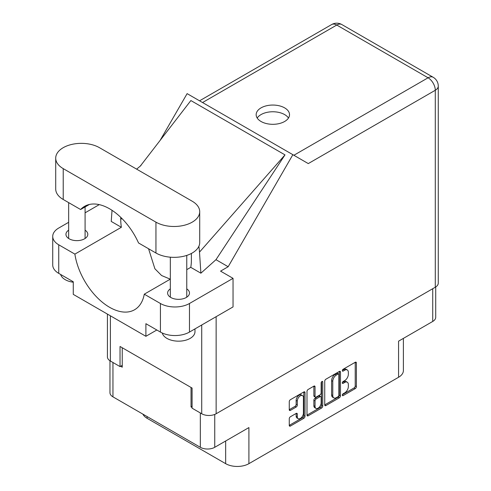 <?xml version="1.0" encoding="UTF-8"?>
<svg xmlns="http://www.w3.org/2000/svg" width="491" height="491" viewBox="0 0 491 491"><rect width="100%" height="100%" fill="white"/><g stroke="black" fill="none" stroke-linecap="round" stroke-linejoin="round"><path stroke-width="0.74" d="M302.511 395.593L301.351 394.924A4.315 2.492 120 0 0 299.191 395.132A4.315 2.492 120 0 0 296.141 400.417L297.307 401.092A4.315 2.492 120 0 1 300.357 395.807A4.315 2.492 120 0 1 302.511 395.593A4.315 2.492 120 0 1 303.407 397.569L303.407 413.177A4.315 2.492 120 0 1 301.523 417.516A4.315 2.492 120 0 1 298.197 418.67A4.315 2.492 120 0 1 297.307 416.699L297.307 414.097A1.614 0.933 120 0 0 296.969 413.354A1.614 0.933 120 0 0 296.165 413.434L290.402 416.761A1.614 0.933 120 0 0 289.26 418.737L289.26 425.39A1.614 0.933 120 0 0 289.598 426.127A1.614 0.933 120 0 0 290.402 426.047L303.861 418.277A1.614 0.933 120 0 0 305.003 416.3L305.003 392.597A1.614 0.933 120 0 0 304.666 391.855A1.614 0.933 120 0 0 303.861 391.935L290.402 399.705A1.614 0.933 120 0 0 289.26 401.681L289.26 409.715A1.614 0.933 120 0 0 289.598 410.458A1.614 0.933 120 0 0 290.402 410.372L296.165 407.051A1.614 0.933 120 0 0 297.307 405.075L297.307 401.092M321.943 381.501L322.74 381.961A1.129 0.651 120 0 0 322.507 381.446A1.129 0.651 120 0 0 321.943 381.501A1.129 0.651 120 0 0 321.139 382.882L321.139 392.892A1.614 0.933 120 0 1 320.003 394.868L316.179 397.072A1.614 0.933 120 0 1 315.375 397.151A1.614 0.933 120 0 1 315.038 396.415L315.038 386.798A1.614 0.933 120 0 0 314.706 386.061A1.614 0.933 120 0 0 313.896 386.141L315.038 386.798M324.735 381.2L324.735 404.909A1.614 0.933 120 0 0 325.067 405.646A1.614 0.933 120 0 0 325.877 405.566L339.336 397.796A1.614 0.933 120 0 0 340.472 395.82L340.472 372.117A1.614 0.933 120 0 0 340.14 371.38A1.614 0.933 120 0 0 339.336 371.46L325.877 379.23A1.614 0.933 120 0 0 324.735 381.2M344.694 392.861L343.123 393.764A1.129 0.651 120 0 0 342.387 394.758A1.129 0.651 120 0 0 342.558 395.666A1.129 0.651 120 0 0 343.123 395.611L355.245 388.614A1.614 0.933 120 0 0 356.386 386.638L356.386 362.929A1.614 0.933 120 0 0 356.049 362.192A1.614 0.933 120 0 0 355.245 362.272L343.123 369.269A1.129 0.651 120 0 0 342.387 370.263A1.129 0.651 120 0 0 342.558 371.165A1.129 0.651 120 0 0 343.123 371.11L344.694 370.208A5.162 2.983 120 0 1 347.272 369.95A5.162 2.983 120 0 1 348.346 372.313L348.346 374.289A5.162 2.983 120 0 1 344.694 380.611L343.123 381.513A1.129 0.651 120 0 0 342.387 382.514A1.129 0.651 120 0 0 342.558 383.416A1.129 0.651 120 0 0 343.123 383.361L344.694 382.452A5.162 2.983 120 0 1 347.272 382.201A5.162 2.983 120 0 1 348.346 384.563L348.346 386.54A5.162 2.983 120 0 1 344.694 392.861M306.998 415.122L320.433 407.364L321.599 408.039A1.614 0.933 120 0 0 322.74 406.063L322.74 381.961M321.599 408.039L308.139 415.809A1.614 0.933 120 0 1 307.335 415.889A1.614 0.933 120 0 1 306.998 415.147L306.998 391.444A1.614 0.933 120 0 1 308.139 389.467L313.896 386.141M147.116 416.577L147.116 418.32L225.664 463.67A16.43 9.489 0 0 0 248.906 463.67L398.569 377.266A16.43 9.489 0 0 0 403.381 370.558L403.381 338.391M398.569 377.266L398.569 341.171L432.731 321.445A10.188 5.88 0 0 0 435.713 317.29L435.713 286.971M109.966 360.762L109.966 392.696A10.188 5.88 0 0 0 112.955 396.851L200.334 447.301A10.188 5.88 0 0 0 214.745 447.301L248.906 427.575L248.906 463.67M147.116 418.32A16.43 9.489 180 0 1 142.893 414.14M192.085 406.309L191.036 406.916L192.085 407.518M191.036 406.916L191.036 387.46M120.62 366.261L122.247 367.2L122.247 347.745M347.272 382.201L346.112 381.525A5.162 2.983 120 0 0 343.534 381.783L344.694 382.452M342.417 382.428L343.534 381.783M347.272 369.95L346.112 369.281A5.162 2.983 120 0 0 343.534 369.533L344.694 370.208M342.417 370.177L343.534 369.533M342.417 394.678L354.085 387.939A1.614 0.933 120 0 0 355.22 385.963L355.22 362.284M324.735 404.885L338.17 397.127A1.614 0.933 120 0 0 339.312 395.151L339.312 371.472M338.078 396.679A1.129 0.651 120 0 0 338.876 395.298L338.876 374.486A1.129 0.651 120 0 0 338.643 373.97A1.129 0.651 120 0 0 338.078 374.025L336.427 374.983A5.162 2.983 120 0 0 332.775 381.304L332.775 395.525A5.162 2.983 120 0 0 333.843 397.888A5.162 2.983 120 0 0 336.427 397.63L338.078 396.679M338.643 373.97L337.483 373.301A1.129 0.651 120 0 0 336.918 373.356L338.078 374.025M333.843 397.888L332.683 397.219A5.162 2.983 120 0 1 331.615 394.856L331.615 380.629A5.162 2.983 120 0 1 335.261 374.308L336.918 373.356M313.878 386.153L313.878 395.746A1.614 0.933 120 0 0 314.209 396.483L315.375 397.151M321.574 381.808L321.574 405.388L322.74 406.063M315.038 406.388A4.315 2.492 120 0 0 315.934 408.365A4.315 2.492 120 0 0 319.26 407.211A4.315 2.492 120 0 0 321.139 402.865L321.139 397.366A1.614 0.933 120 0 0 320.807 396.63A1.614 0.933 120 0 0 320.003 396.71L316.179 398.919A1.614 0.933 120 0 0 315.038 400.895L315.038 406.388L313.878 405.719A4.315 2.492 120 0 0 314.774 407.696L315.934 408.365M320.807 396.63L319.647 395.961A1.614 0.933 120 0 0 318.837 396.041L320.003 396.71M313.878 405.719L313.878 400.22A1.614 0.933 120 0 1 315.019 398.244L318.837 396.041M320.433 407.364A1.614 0.933 120 0 0 321.574 405.388M298.197 418.67L297.037 418.001A4.315 2.492 120 0 1 296.141 416.024L296.141 413.447M289.26 409.69L294.999 406.376A1.614 0.933 120 0 0 296.141 404.4L296.141 400.417M289.26 425.366L302.702 417.608A1.614 0.933 120 0 0 303.843 415.632L303.843 391.947M99.47 147.687A25.636 14.798 -0 0 0 63.216 147.687A25.636 14.798 -0 0 0 55.71 158.157A25.636 14.798 -0 0 0 63.216 168.622L155.948 222.153A25.636 14.798 -0 0 0 183.886 225.363A25.636 14.798 -0 0 0 199.708 211.689A25.636 14.798 -0 0 0 192.202 201.224L99.47 147.687M194.976 328.896L194.976 331.677A16.43 9.489 180 0 1 190.164 338.385A16.43 9.489 180 0 1 173.36 340.68A16.43 9.489 180 0 1 162.282 333.033M73.269 282.233A16.43 9.489 180 0 1 60.645 274.475M170.328 288.874A10.931 6.309 -0 0 0 167.615 293.035A10.931 6.309 -0 0 0 174.366 298.859A10.931 6.309 -0 0 0 186.273 297.497A10.931 6.309 -0 0 0 189.477 293.035A10.931 6.309 -0 0 0 186.764 288.874M68.654 230.175A10.931 6.309 -0 0 0 65.947 234.33A10.931 6.309 -0 0 0 72.693 240.16A10.931 6.309 -0 0 0 84.599 238.792A10.931 6.309 -0 0 0 87.803 234.33A10.931 6.309 -0 0 0 85.09 230.175M284.633 121.492A16.682 9.63 -0 0 0 289.518 114.685A16.682 9.63 -0 0 0 279.226 105.786A16.682 9.63 -0 0 0 261.046 107.873A16.682 9.63 -0 0 0 256.161 114.685A16.682 9.63 -0 0 0 266.46 123.579A16.682 9.63 -0 0 0 284.633 121.492M257.204 118.036A16.682 9.63 180 0 1 261.046 114.581A16.682 9.63 180 0 1 288.475 118.036M55.71 158.157L55.71 189.017A25.636 14.798 -0 0 0 63.216 199.481L80.616 209.522A49.959 28.84 -120 0 1 84.605 206.33A49.959 28.84 -120 0 1 138.548 242.971L155.948 253.012A25.636 14.798 -0 0 0 183.886 256.222A25.636 14.798 -0 0 0 199.708 242.548L199.708 211.689M160.422 303.499A20.542 11.858 -0 0 0 189.471 303.499L233.041 278.342L233.041 306.918L189.471 332.076A20.542 11.858 180 0 1 160.422 332.076L160.422 303.499L144.28 294.183L170.328 279.14M156.819 330.001L145.895 336.304L145.895 323.692L160.422 332.076M68.654 222.306L58.748 228.027A20.542 11.858 -0 0 0 52.727 236.41A20.542 11.858 -0 0 0 58.748 244.8L58.748 273.377L73.269 281.76L73.269 294.373L145.895 336.304M58.748 273.377A20.542 11.858 180 0 1 52.727 264.993L52.727 236.41M435.29 287.235L435.29 90.264A10.188 5.88 180 0 0 438.273 86.103L438.273 283.074A10.188 5.88 180 0 1 435.29 287.235L216.138 413.76A10.188 5.88 180 0 1 201.727 413.76L192.085 408.187L192.085 388.062L120.037 346.468L120.037 366.593L110.395 361.026A10.188 5.88 180 0 1 107.412 356.871L107.412 314.087M233.041 278.342L220.551 271.13L228.174 266.73L292.863 154.683L308.164 163.521M160.115 140.408L187.12 93.634L292.863 154.683M99.274 204.63L85.09 212.818M112.028 210.314L111.242 221.435L121.363 227.284L74.884 254.117L58.748 244.8M228.174 266.73L215.972 259.684L200.887 273.192L190.76 267.343L186.764 269.651M140.211 166.204L190.876 100.551L284.995 154.886L199.499 252.116L200.887 273.192M215.972 259.684L284.995 154.886M120.037 366.593L122.247 365.322M74.884 254.117A49.959 28.84 -120 0 0 99.194 299.492A49.959 28.84 -120 0 0 134.559 309.766A49.959 28.84 -120 0 0 144.28 294.183M148.57 248.759L154.886 268.761L161.6 275.531L170.285 279.17M191.386 253.466L191.386 260.058A49.959 28.84 60 0 1 190.76 267.343M199.499 252.116A61.627 35.579 -120 0 0 198.867 246.304M121.363 227.284A49.959 28.84 60 0 1 120.737 219.268L120.737 217.335M89.362 204.477L80.616 209.522M432.731 321.445L432.731 288.708M214.745 447.301L214.745 414.429M112.955 396.851L112.955 362.505M200.334 447.301L200.334 412.956M342.325 382.9L343.123 383.361M342.325 370.65L343.123 371.11M355.245 362.272L356.386 362.929M355.22 385.963L356.386 386.638M354.085 387.939L355.245 388.614M342.325 395.145L343.123 395.611M339.336 371.46L340.472 372.117M339.312 395.151L340.472 395.82M338.17 397.127L339.336 397.796M324.735 404.909L325.877 405.566M335.261 374.308L336.427 374.983M331.615 380.629L332.775 381.304M331.615 394.856L332.775 395.525M306.998 415.147L308.139 415.809M313.878 395.746L315.038 396.415M315.019 398.244L316.179 398.919M313.878 400.22L315.038 400.895M296.165 413.434L297.307 414.097M296.141 416.024L297.307 416.699M296.141 404.4L297.307 405.075M294.999 406.376L296.165 407.051M289.26 409.715L290.402 410.372M303.861 391.935L305.003 392.597M303.843 415.632L305.003 416.3M302.702 417.608L303.861 418.277M289.26 425.39L290.402 426.047M225.664 440.998L225.664 463.67M216.138 316.683L216.138 413.76M293.876 155.273L428.084 77.787A10.188 5.88 60 0 1 435.29 90.264L308.28 163.589M438.273 86.103A10.188 10.188 0 0 0 433.179 77.277A10.188 5.88 120 0 0 428.084 77.787L336.752 25.053L202.544 102.539M201.727 413.76L201.727 324.999M110.395 315.811L110.395 361.026M121.977 218.556L120.737 219.268M189.471 303.499L189.471 332.076M331.658 24.55A10.188 5.88 60 0 1 336.752 25.053A10.188 5.88 120 0 1 341.846 24.55A10.188 10.188 0 0 0 331.658 24.55L199.555 100.815M155.948 253.012L155.948 222.153M63.216 199.481L63.216 168.622M68.654 202.617L68.654 238.491M170.328 257.192L170.328 297.19M140.991 165.498L136.633 169.143M433.179 77.277L341.846 24.55M186.764 255.412L186.764 297.19M85.09 206.944L85.09 238.491"/></g></svg>
